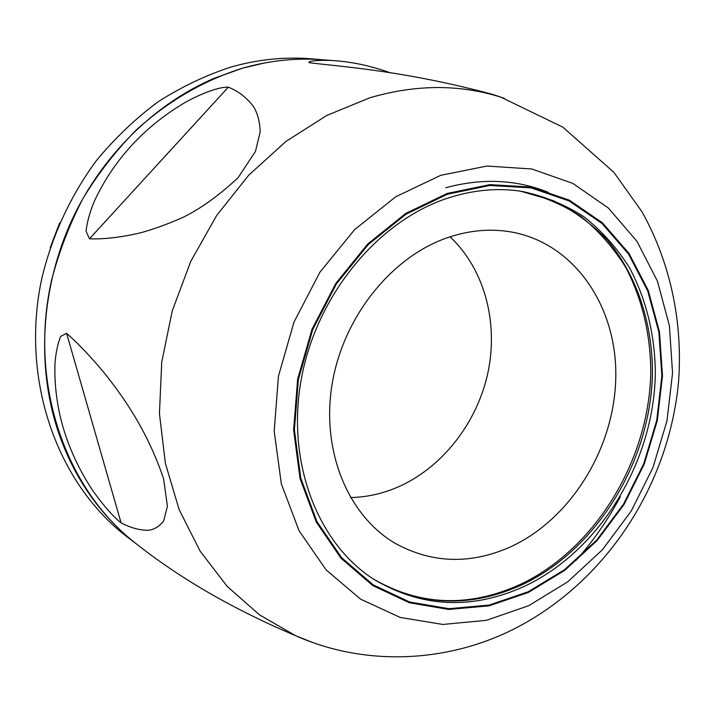 <?xml version="1.0" encoding="UTF-8"?>
<svg xmlns="http://www.w3.org/2000/svg" width="715" height="715" viewBox="0 0 715 715"><rect width="100%" height="100%" fill="white"/><g stroke="black" fill="none" stroke-linecap="round" stroke-linejoin="round"><path stroke-width="1.07" d="M446.75 237.925C390.694 257.534 342.744 317.835 332.019 384.706C321.178 451.594 348.357 515.989 395.207 543.346C431.869 563.429 470.211 564.653 510.233 547.02C570.436 519.501 613.944 449.163 615.758 378.914C617.751 308.746 576.397 245.111 513.844 232.464C492.018 228.183 469.657 229.998 446.75 237.925M548.325 192.38C516.373 179.465 482.178 177.919 445.731 187.741M50.175 247.739L59.595 223.044M130.228 539.235L128.074 537.617C57.835 484.699 20.083 381.041 41.595 279.386C51.695 236.343 70.481 195.669 96.507 160.446C115.035 138.075 135.6 118.502 158.194 101.727C181.646 86.765 206.045 75.164 231.392 66.924C258.106 59.425 284.579 56.7 310.819 58.773L313.501 58.996M214.277 78.248L242.85 68.086L214.277 78.248C154.762 103.782 102.093 155.262 72.09 219.612C42.4 284.105 36.68 358.858 55.395 422.672C64.538 453.194 78.275 480.283 96.588 503.932M390.596 72.903C372.622 66.459 355.033 62.473 337.846 60.945C324.476 59.568 307.173 60.748 308.96 62.589L311.4 63.018C351.324 67.424 409.927 72.206 493.064 94.514L504.236 98.295M228.344 87.159C218.879 86.721 200.701 93.844 185.623 102.182C165.478 113.962 147.603 128.244 131.998 145.011C116.366 162.037 103.764 180.859 94.21 201.496C89.884 211.944 87.159 221.829 86.041 231.177L89.482 238.792C103.21 239.346 119.485 237.541 138.29 233.376C151.446 230.016 166.202 224.742 182.54 217.575C200.352 208.896 218.853 195.624 238.05 177.749L255.452 151.419L260.197 131.882C259.777 121.711 257.588 113.336 253.611 106.758C246.961 97.776 238.542 91.243 228.344 87.159L89.482 238.792M66.611 333.36L60.614 336.425C57.602 344.201 55.716 353.371 54.957 363.917C54.313 385.296 57.084 406.638 63.26 427.954C69.552 448.984 78.873 469.085 91.225 488.238C100.681 502.288 113.095 516.838 121.076 522.826C130.729 527.938 139.943 530.405 148.729 530.244C154.449 529.44 159.436 526.338 163.681 520.922L167.417 506.229L163.592 478.773C146.629 428.75 122.292 395.77 104.381 373.033C90.573 356.481 77.989 343.263 66.611 333.36L121.076 522.826M350.493 497.56C366.294 497.229 381.712 493.895 396.736 487.567C441.593 468.45 476.807 423.629 487.836 373.159C498.686 322.68 484.573 269.081 450.003 236.817M264.89 62.911L242.886 68.077M311.543 642.079L295.51 635.644L259.393 614.784L227.191 586.407L200.084 551.077L179.179 509.679L165.397 463.383L159.445 413.645L161.724 362.174L172.279 310.766L190.798 261.297L216.618 215.546L248.757 175.139L285.964 141.427L326.853 115.419L369.914 97.767C415.817 84.334 459.513 84.147 500.983 97.213L493.073 94.523M620.316 496.728C608 519.778 593.298 540.96 576.201 560.265M242.85 68.086C268.223 60.918 293.418 58.04 318.425 59.47C293.445 58.04 268.286 60.918 242.93 68.077C204.347 80.143 168.892 100.663 136.574 129.647C116.277 150.186 98.438 173.075 83.074 198.332C69.355 224.635 58.809 252.154 51.417 280.888C28.788 382.874 64.931 487.558 134.214 542.176C106.919 520.422 85.201 492.626 69.06 458.78M520.368 584.387C595.649 548.87 649.488 459.691 650.802 371.496C650.427 333.422 642.034 298.656 625.625 267.204C613.39 247.613 598.607 230.784 581.277 216.725C562.696 204.535 542.399 196.008 520.386 191.155L553.026 200.566C573.341 210.424 591.412 223.563 607.232 239.954C636.663 275.043 652.339 322.42 652.446 372.399C651.142 460.38 597.633 549.147 522.147 584.736C470.086 608.376 420.232 606.302 372.569 578.515C419.151 605.828 468.28 607.848 519.957 584.584M524.747 586.184C472.079 610.127 421.734 607.822 373.731 579.266C318.05 543.677 286.08 462.98 301.238 379.37C316.253 295.831 377.323 221.766 446.41 198.591C472.168 189.984 497.283 187.571 521.762 191.361C544.321 196.116 565.127 204.633 584.182 216.922C601.932 231.097 617.045 248.051 629.531 267.785C646.244 299.424 654.851 334.334 655.351 372.506C654.288 460.943 600.6 550.362 524.747 586.184M528.206 591.77L489.078 605.087L448.913 608.688L409.597 601.976L373.141 584.825L341.6 557.664L316.924 521.539L300.783 478.156L294.401 429.813L298.405 379.281L312.714 329.588L336.497 283.775L368.261 244.575L405.986 214.223L447.322 194.266L489.811 185.471L531.102 187.902L569.086 200.942L602.021 223.473L628.539 254.022L647.683 290.853L658.881 332.135L661.875 375.956L656.719 420.447L643.741 463.785L623.498 504.191L596.784 540.013L564.6 569.676L528.206 591.77M528.349 592.458L489.078 605.837L448.761 609.457L409.293 602.736L372.694 585.531L341.028 558.272L316.245 522.013L300.032 478.46L293.615 429.93L297.637 379.191L311.999 329.302L335.88 283.301L367.778 243.949L405.655 213.481L447.152 193.452L489.811 184.64L531.263 187.089L569.39 200.182L602.441 222.821L629.048 253.485L648.255 290.46L659.48 331.885L662.483 375.867L657.308 420.518L644.287 463.999L623.972 504.558L597.159 540.504L564.868 570.275L528.349 592.458M528.582 605.766L486.334 620.334L442.862 624.454L400.203 617.447L360.548 599.125L326.12 569.873L299.084 530.807L281.317 483.742L274.194 431.181L278.448 376.179L293.99 322.072L319.927 272.209L354.586 229.631L395.735 196.777L440.753 175.309L486.951 166.05L531.737 168.981L572.84 183.406L608.376 208.038L636.913 241.25L657.451 281.156L669.41 325.745L672.556 372.998L666.952 420.929L652.965 467.583L631.184 511.109L602.441 549.728L567.799 581.787L528.582 605.766M135.859 543.472L128.074 537.617M318.425 59.47L337.846 60.945M134.214 542.176C179.134 578.006 232.902 609.162 295.51 635.644C365.767 667.006 447.903 662.519 514.389 628.78C606.66 581.804 668.972 484.868 678.562 381.81C682.897 322.903 670.831 263.513 642.016 211.837L613.863 172.315L562.839 127.163L500.983 97.213M320.517 59.595L310.819 58.773"/></g></svg>
